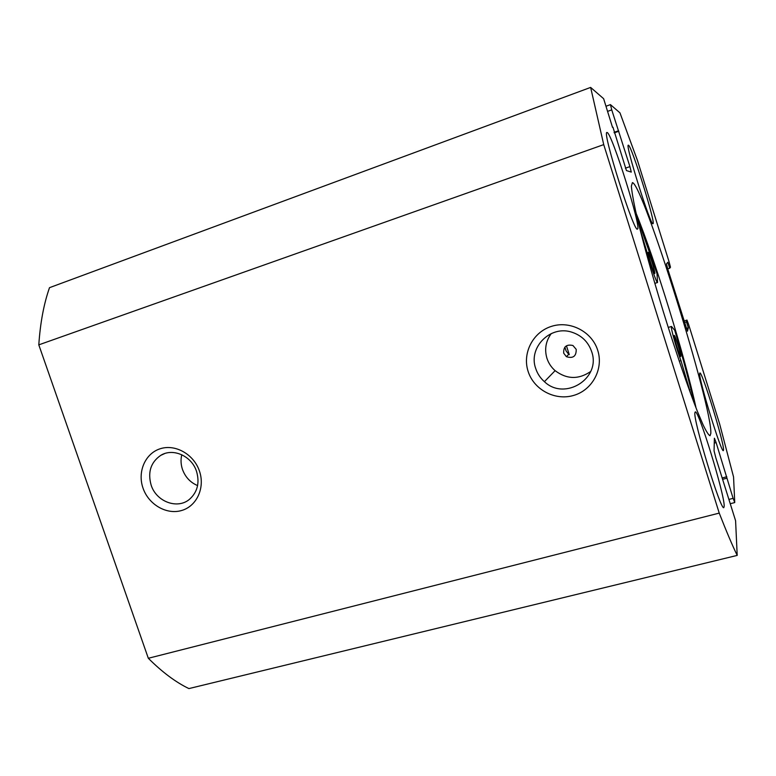 <?xml version="1.0" encoding="UTF-8"?>
<svg xmlns="http://www.w3.org/2000/svg" width="776" height="776" viewBox="0 0 776 776"><rect width="100%" height="100%" fill="white"/><g stroke="black" fill="none" stroke-linecap="round" stroke-linejoin="round"><path stroke-width="1.16" d="M569.293 354.661L566.499 345.97M199.442 471.042C205.271 487.706 196.784 506.214 181.632 510.501C166.559 515.031 148.585 504.545 143.026 488.143C137.236 471.818 145.228 453.329 160.341 448.712C175.376 443.853 193.835 454.309 199.442 471.042M151.145 485.136C156.354 501.82 177.694 509.696 189.684 499.143C197.531 491.945 199.81 482.691 196.532 471.371C191.682 455.978 173.019 447.694 160.787 455.337C150.757 462.263 147.547 472.196 151.145 485.136M597.724 350.315C603.786 368.969 592.311 390.134 573.639 395.43C555.044 401.008 533.878 389.727 528.126 371.413C522.102 353.167 532.908 332.06 551.552 326.337C570.098 320.352 591.933 331.575 597.724 350.315M535.712 368.503C537.409 373.663 540.309 378.058 544.413 381.676C564.705 401.299 601.487 378.368 591.632 351.547C588.266 341.954 581.748 335.533 572.058 332.264C550.427 324.746 527.961 347.551 535.712 368.503M563.696 353.177L566.393 356.688C573.086 358.725 576.355 356.281 576.209 349.365L572.94 345.514C566.451 344.078 563.376 346.63 563.696 353.177M564.87 347.134L566.053 350.878L568.711 354.331L566.393 356.688M551.28 333.544C545.78 341.081 544.325 349.336 546.934 358.289C548.525 363.139 551.251 367.261 555.112 370.656C566.8 379.425 578.663 379.687 590.72 371.462M181.788 454.736C180.595 459.596 180.827 464.504 182.486 469.461C185.319 477.124 190.353 482.507 197.589 485.582M632.43 182.612L631.383 186.046C631.742 191.129 633.1 199.18 635.437 210.189C640.898 234.478 651.19 272.066 663.296 311.574C675.508 351.053 688.137 387.932 697.275 411.086L703.202 425.093C706.393 431.679 708.672 435.22 710.04 435.734L710.816 433.445C712.63 407.39 643.1 184.349 632.43 182.612M652.975 223.663C656.137 224.235 631.761 146.072 628.492 145.209L628.327 145.18C624.835 143.841 651.025 227.155 652.975 223.663L652.975 223.663M723.552 449.808C723.921 442.097 701.921 370.734 699.865 372.984L699.69 373.363C698.128 377.408 721.515 453.766 723.348 450.604L723.552 449.808M637.455 229.036C642.043 229.386 612.322 134.355 607.239 132.531L606.939 132.473C601.827 131.018 634.351 233.799 637.445 229.036L637.455 229.036M724.192 506.127C724.58 494.254 698.419 409.117 695.257 411.949L694.927 412.648C692.755 419.089 720.933 511.714 723.833 507.601L724.192 506.127M612.526 127.39L603.631 98.697L590.633 87.416L603.728 144.617L719.236 513.101C726.414 531.453 732.408 545.557 737.2 555.403L735.59 520.735L715.831 457.811L714.056 450.846L714.395 438.217L716.122 442.582L714.269 443.086M729.294 499.317L733.107 498.337L716.122 442.582M733.107 498.337L734.736 502.412L733.553 476.939L719.653 423.997L688.613 324.484L686.983 320.071L683.976 321.002M687.468 331.187L688.312 327.841L686.459 321.894L686.964 320.1M687.449 331.207L667.845 269.291L666.468 263.889L667.855 262.259L669.727 268.234L670.483 267.225L669.154 262.075L637.542 160.69L619.966 112.859L610.44 104.624L611.75 109.872L607.967 111.24M625.369 168.198L629.918 166.617L611.75 109.872M629.918 166.617L631.276 172.097L626.436 170.575L612.962 127.225M590.633 87.416L49.509 287.673C43.854 303.746 40.284 322.806 38.8 344.854L148.323 658.281C162.194 672.132 175.715 682.23 188.907 688.584L737.2 555.403M38.8 344.854L603.728 144.617M719.236 513.101L148.323 658.281M722.136 477.967L726.792 476.745M722.563 479.345L726.821 478.229M614.078 132.347L618.297 130.843M614.233 132.871L618.86 131.222M684.451 322.506L686.459 321.894M686.323 328.442L688.312 327.841M667.719 268.874L669.727 268.234M696.062 408.021C685.305 357.92 655.439 260.881 636.155 213.4M648.164 252.316L648.183 252.307C648.911 251.54 655.662 273.181 654.789 273.491L654.769 273.511C654.052 274.355 647.194 252.326 648.164 252.316M674.189 335.484L674.237 335.426C674.926 334.669 681.318 355.321 680.746 356.456L680.688 356.543C680.018 357.377 673.519 336.338 674.189 335.484M637.115 217.523L657.01 273.637L657.544 282.512C656.758 283.638 649.531 262.754 646.553 250.638L639.686 228.105M690.892 394.353L680.979 360.636C676.73 349.86 670.086 325.891 671.473 326.454L674.713 330.256C682.977 358.211 689.583 382.82 694.539 404.073M680.979 360.636L679.242 361.141M689.845 389.727L689.263 389.901M646.553 250.638L645.661 250.929M555.112 370.656L544.413 381.676M683.976 320.992L686.983 320.071M606.366 106.108L610.44 104.624M730.633 503.614L734.707 502.576M164.551 453.62L160.787 455.337M671.473 326.454L668.243 327.433M657.544 282.512L654.828 283.376"/></g></svg>
